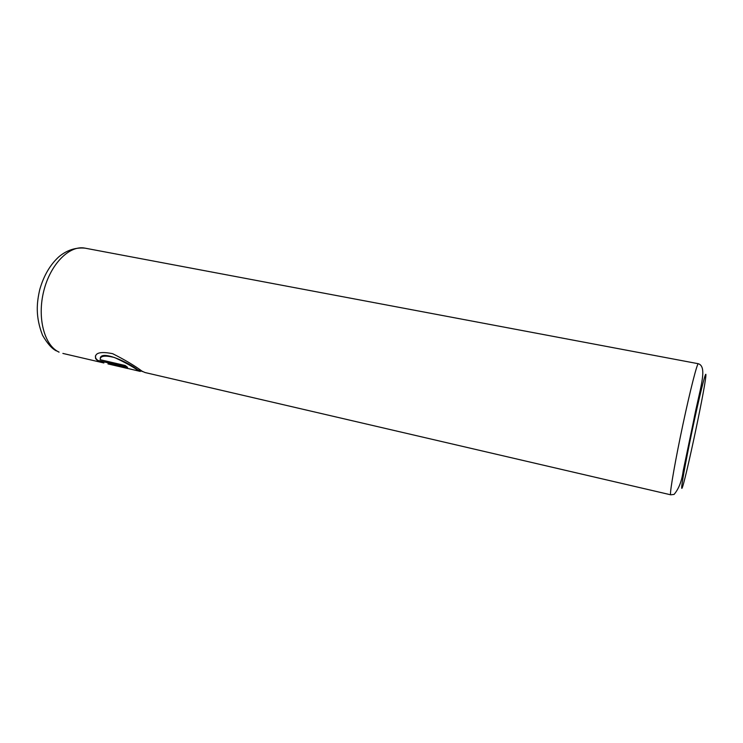 <?xml version="1.0" encoding="UTF-8"?>
<svg xmlns="http://www.w3.org/2000/svg" width="743" height="743" viewBox="0 0 743 743"><rect width="100%" height="100%" fill="white"/><g stroke="black" fill="none" stroke-linecap="round" stroke-linejoin="round"><path stroke-width="1.11" d="M142.972 371.686L137.761 369.819C129.533 363.067 101.224 349.535 100.259 358.284M126.793 366.801L97.231 360.318L127.592 367.367L125.223 365.5L100.24 359.714C99.971 355.851 104.744 355.126 114.561 357.541C124.35 362.082 132.05 366.29 137.65 370.172L140.288 371.435L138.486 370.19M670.734 494.81L670.53 494.234C670.056 490.38 675.61 458.803 682.938 424.439C690.256 390.047 697.185 363.03 698.318 363.726C708.274 366.866 699.339 390.335 693.525 421.244L683.207 470.802C681.879 480.916 678.842 488.783 674.087 494.411L670.734 494.81L145.015 372.531L142.089 371.203C134.864 365.788 125.047 359.946 112.639 353.677C99.999 351.207 94.342 352.869 95.652 358.665L97.231 360.318M97.342 359.974L95.763 358.312L95.401 355.971M127.824 368.537L107.976 363.921L129.988 368.965M140.288 371.435L108.032 363.745M705.85 375.921C706.565 368.222 701.327 388.115 694.454 419.879C687.581 451.568 681.535 483.879 681.702 487.622C681.572 498.562 704.921 390.344 705.85 375.921M698.318 363.726L85.027 248.153C69.628 244.911 50.515 263.821 43.8 290.875C36.918 317.874 44.394 345.653 59.087 352.126L58.493 351.959M85.027 248.153C75.591 247.298 66.926 250.131 59.022 256.651C50.19 264.666 43.781 275.588 39.797 289.408C36.741 302.605 35.237 316.462 42.565 335.307C47.338 343.517 51.945 348.718 56.403 350.91M103.89 362.974L62.867 353.427"/></g></svg>
